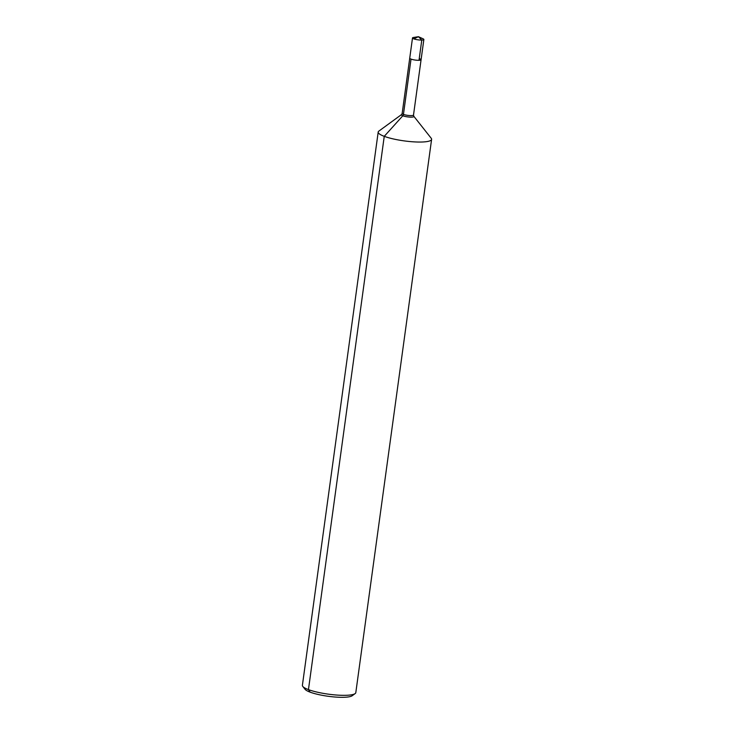 <?xml version="1.0" encoding="UTF-8"?>
<svg xmlns="http://www.w3.org/2000/svg" width="734" height="734" viewBox="0 0 734 734"><rect width="100%" height="100%" fill="white"/><g stroke="black" fill="none" stroke-linecap="round" stroke-linejoin="round"><path stroke-width="1.1" d="M378.863 131.092A26.956 5.239 7.8 0 0 378.193 132.047A26.956 5.239 7.8 0 0 404.186 140.891A26.956 5.239 7.8 0 0 431.601 139.368A26.956 5.239 7.8 0 0 431.216 138.267L413.811 116.256A6.322 1.229 7.8 0 1 407.471 116.871A6.322 1.229 7.8 0 1 401.535 114.568L378.863 131.092M378.193 132.047L302.399 685.327A26.956 5.239 7.8 0 0 302.784 686.428A26.956 5.239 7.8 0 0 328.392 694.171A26.956 5.239 7.8 0 0 355.137 693.593A26.956 5.239 7.8 0 0 355.807 692.639L431.601 139.368M413.811 116.256L413.508 115.036A5.725 1.11 7.8 0 1 407.682 115.366A5.725 1.11 7.8 0 1 402.159 113.486L409.728 58.188A5.725 1.11 7.8 0 0 415.251 60.069A5.725 1.11 7.8 0 0 421.077 59.748A5.725 1.11 7.8 0 0 419.793 58.83A5.725 1.11 7.8 0 0 419.233 58.647M302.784 686.428L305.06 689.299A24.259 4.716 7.8 0 0 328.107 696.272A24.259 4.716 7.8 0 0 352.182 695.749L355.137 693.593M421.784 40.067A5.725 1.11 7.8 0 1 415.683 39.407A5.725 1.11 7.8 0 1 412.508 37.948L409.728 58.188L412.508 37.948A5.725 1.11 7.8 0 1 413.499 37.471L418.453 36.7L413.793 38.856L418.453 36.7L413.499 37.471A5.725 1.11 7.8 0 0 412.508 37.948A5.725 1.11 7.8 0 0 413.793 38.856A5.725 1.11 7.8 0 0 420.022 40.031A5.725 1.11 7.8 0 0 423.857 39.508A5.725 1.11 7.8 0 0 423.023 38.783L418.453 36.7L421.784 40.067L419.004 60.307A5.725 1.11 7.8 0 1 412.912 59.647A5.725 1.11 7.8 0 1 409.728 58.188A5.725 1.11 7.8 0 0 415.251 60.069A5.725 1.11 7.8 0 0 421.077 59.748L423.857 39.508M411.022 59.105L403.443 114.394A2.018 1.496 -69.6 0 1 402.801 115.798L384.249 136.34L308.454 689.611L310.161 692.171M402.159 113.486L401.535 114.568M413.508 115.036L421.077 59.748"/></g></svg>
